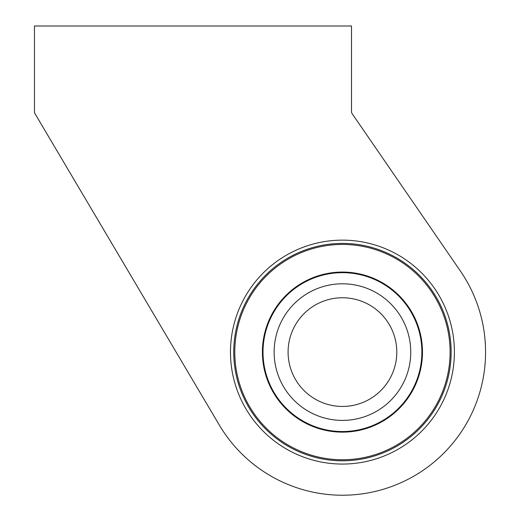 <?xml version="1.0" encoding="UTF-8"?>
<svg xmlns="http://www.w3.org/2000/svg" width="520" height="520" viewBox="0 0 520 520"><rect width="100%" height="100%" fill="white"/><g stroke="black" fill="none" stroke-linecap="round" stroke-linejoin="round"><path stroke-width="0.78" d="M34.964 113.594L219.278 425.003A143.124 143.124 0 0 0 419.497 472.713A143.124 143.124 0 0 0 460.363 270.985L352.137 113.672A3.621 3.621 0 0 1 351.5 111.618L351.5 26L34.463 26L34.463 111.748A3.621 3.621 0 0 0 34.964 113.594M230.483 352.099A111.963 111.963 0 0 0 398.424 449.059A111.963 111.963 0 0 0 398.424 255.138A111.963 111.963 0 0 0 230.483 352.099M262.405 352.099A80.034 80.034 0 0 0 382.46 421.415A80.034 80.034 0 0 0 382.46 282.789A80.034 80.034 0 0 0 262.405 352.099M421.876 352.099A79.436 79.436 0 0 1 342.446 431.535A79.436 79.436 0 0 1 263.01 352.099A79.436 79.436 0 0 1 342.446 272.668A79.436 79.436 0 0 1 421.876 352.099M234.786 352.099A107.653 107.653 0 0 0 396.272 445.334A107.653 107.653 0 0 0 396.272 258.869A107.653 107.653 0 0 0 234.786 352.099M233.747 352.099A108.7 108.7 0 0 0 396.793 446.238A108.7 108.7 0 0 0 396.793 257.966A108.7 108.7 0 0 0 233.747 352.099M274.144 352.099A68.302 68.302 0 0 0 376.597 411.249A68.302 68.302 0 0 0 376.597 292.949A68.302 68.302 0 0 0 274.144 352.099M288.093 352.099A54.353 54.353 0 0 0 369.616 399.172A54.353 54.353 0 0 0 369.616 305.032A54.353 54.353 0 0 0 288.093 352.099"/></g></svg>

